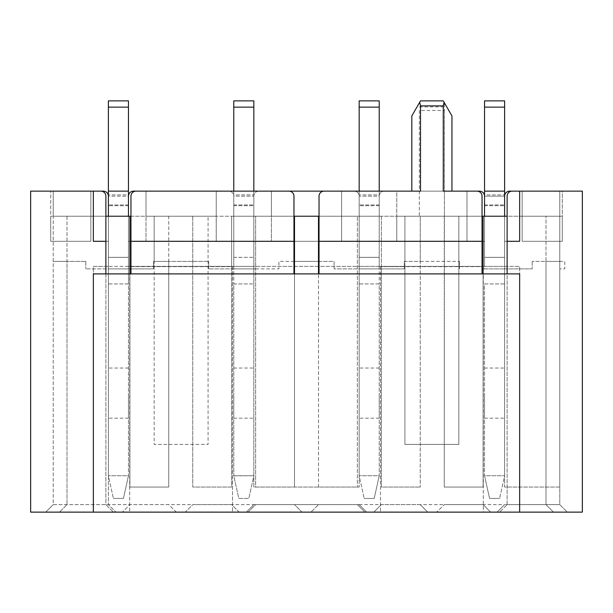 <?xml version="1.0" encoding="UTF-8"?>
<svg xmlns="http://www.w3.org/2000/svg" width="613" height="613" viewBox="0 0 613 613"><rect width="100%" height="100%" fill="white"/><g stroke="black" fill="none" stroke-linecap="round" stroke-linejoin="round"><path stroke-width="0.46" stroke-dasharray="3.06 2.3" d="M482.04 216.22L444.249 216.22L444.249 487.059L444.425 216.22L420.242 216.22L420.242 261.36L459.474 261.36L404.925 261.36L404.925 444.425L458.846 444.425L458.846 216.22L404.925 216.22L404.925 266.624L380.481 266.624L483.297 266.624L483.297 512.131L519.655 512.131L519.655 266.379L484.546 266.379L484.546 100.869L484.546 191.141L504.614 191.141L504.614 241.3L519.655 241.3L519.655 191.141L519.655 241.3L519.655 191.141L509.625 191.141A5.019 5.019 0 0 0 504.614 196.16L504.614 487.059L559.784 487.059L559.784 504.614L507.12 504.614L499.595 512.131L507.12 504.614L507.12 268.885L532.199 268.885L504.614 268.885L504.614 487.059L559.784 487.059L559.784 191.141L512.131 191.141A5.019 5.019 0 0 0 507.12 196.16L507.12 504.614M130.96 216.22L168.751 216.22L168.751 261.36L208.696 261.36L154.154 261.36L154.154 444.425L208.075 444.425L208.075 216.22L154.154 216.22L154.154 266.624L129.703 266.624L232.519 266.624L232.519 512.131L483.297 512.131L483.297 266.624L404.925 266.624L404.925 444.425L458.846 444.425L458.846 216.22L504.614 216.22L484.546 216.22L484.546 266.379L359.164 266.379L504.614 266.379L504.614 216.22L504.614 268.885L482.04 268.885M420.51 191.141L324.055 191.141A5.019 5.019 0 0 0 319.036 196.16L319.036 273.896L507.12 273.896L507.12 216.22L559.784 216.22L559.784 191.141L559.784 216.22L522.161 216.22L559.784 216.22L559.784 504.614L567.301 512.131L45.699 512.131L122.362 512.131L129.887 504.614L168.751 504.614L176.276 512.131L185.233 512.131L192.758 504.614L231.63 504.614L239.147 512.131L248.104 512.131L255.629 504.614L294.501 504.614L302.025 512.131L310.975 512.131L318.499 504.614L310.975 512.131L373.853 512.131L381.37 504.614L373.853 512.131L436.724 512.131L444.249 504.614L436.724 512.131L567.301 512.131L559.784 504.614L504.614 504.614L559.784 504.614M484.546 107.137L504.614 107.137L504.614 191.141L504.614 107.137L484.546 107.137L504.614 107.137L504.614 100.869L484.546 100.869L504.614 100.869L504.614 107.137L504.614 100.869L484.546 100.869L484.546 196.16A5.019 5.019 0 0 0 479.535 191.141L384.236 191.141A5.019 5.019 0 0 0 379.225 196.16L379.225 266.379L379.225 216.22L359.164 216.22L379.225 216.22L379.225 283.934L379.225 257.353L359.164 257.353L359.164 216.22L379.225 216.22L359.164 216.22L359.164 266.379L359.164 196.16A5.019 5.019 0 0 0 354.145 191.141L258.855 191.141A5.019 5.019 0 0 0 253.836 196.16L253.836 487.059L359.164 487.059L253.836 487.059L253.836 268.885L208.696 268.885L231.63 268.885L231.63 487.059L192.758 487.059L192.758 216.22L168.751 216.22L168.751 487.059L129.887 487.059L129.887 268.885L105.88 268.885L105.88 504.614L113.405 512.131L105.88 504.614L53.216 504.614L53.216 191.141L90.839 191.141L50.71 191.141L90.839 191.141L90.839 216.22L50.71 216.22L90.839 216.22L90.839 191.141L53.216 191.141L93.345 191.141L93.345 241.3L93.345 191.141L93.345 241.3L108.386 241.3L108.386 196.16A5.019 5.019 0 0 0 103.375 191.141L30.65 191.141L30.65 512.131L232.519 512.131L232.519 266.624L154.154 266.624L154.154 444.425L208.075 444.425L208.075 216.22L253.836 216.22L253.836 268.885L233.775 268.885L278.915 268.885L278.915 261.36L293.964 261.36M384.236 191.141A5.019 5.019 0 0 0 379.225 196.16L379.225 216.22L359.164 216.22L359.164 205.692L359.164 487.059L359.164 266.379L253.836 266.379L253.836 216.22L233.775 216.22L253.836 216.22L253.836 268.885L253.836 191.141L253.836 241.3L359.164 241.3L253.836 241.3L253.836 266.379L93.345 266.379L93.345 512.131L93.345 273.896L105.88 273.896L105.88 504.614M483.113 504.614L490.638 512.131L483.113 504.614L444.249 504.614L483.113 504.614M420.242 504.614L427.767 512.131L420.242 504.614L381.37 504.614L420.242 504.614M357.371 504.614L364.896 512.131L357.371 504.614L318.499 504.614L357.371 504.614M93.345 512.131L93.345 266.379L108.386 266.379L108.386 216.22L154.154 216.22L154.154 261.36L153.526 261.36L168.751 261.36L168.751 487.059L129.887 487.059L129.887 273.896L293.964 273.896L293.964 196.16A5.019 5.019 0 0 0 288.945 191.141L135.971 191.141A5.019 5.019 0 0 0 130.96 196.16L130.96 273.896M231.63 268.885L255.629 268.885L255.629 487.059L294.501 487.059L255.629 487.059L255.629 216.22L231.63 216.22L231.63 487.059L192.758 487.059L192.758 216.22L231.63 216.22L231.63 268.885M294.501 216.22L294.501 487.059L294.501 273.896L293.964 273.896M294.501 261.36L318.499 261.36L318.499 487.059L357.371 487.059L318.499 487.059L318.499 273.896L319.036 273.896M319.036 261.36L334.085 261.36L334.085 268.885L357.371 268.885L357.371 487.059L357.371 216.22L357.371 268.885L381.37 268.885L381.37 487.059L420.242 487.059L381.37 487.059L381.37 216.22L319.036 216.22M419.346 110.47L419.346 216.22L420.242 216.22L381.37 216.22L381.37 268.885L404.304 268.885L404.304 261.36L404.304 268.885L359.164 268.885L379.225 268.885L379.225 191.141L379.225 216.22L379.225 205.692L379.225 216.22L359.164 216.22L359.164 191.141L359.164 257.353L379.225 257.353L359.164 257.353L359.164 283.934L359.164 257.353L379.225 257.353L379.225 216.22L404.925 216.22L404.925 261.36L404.304 261.36L420.242 261.36L420.242 487.059L420.242 216.22L419.346 216.22L419.346 110.47L444.425 110.47L444.425 102.884L443.26 100.869L420.51 100.869L411.821 115.911M483.113 273.896L483.113 487.059L444.249 487.059L483.113 487.059L483.113 268.885L507.12 268.885L507.12 216.22M105.88 273.896L105.88 216.22L67.009 216.22L67.009 261.36L85.82 261.36L53.216 261.36L67.009 261.36L67.009 504.614L59.492 512.131L67.009 504.614L67.009 216.22L53.216 216.22L53.216 191.141L100.869 191.141A5.019 5.019 0 0 1 105.88 196.16L105.88 273.896L129.887 273.896M105.88 241.3L93.345 241.3L108.386 241.3L108.386 266.379L128.454 266.379L128.454 216.22L128.454 283.934L128.454 257.353L108.386 257.353L108.386 216.22L53.216 216.22L53.216 504.614L504.614 504.614L497.089 512.131L504.614 504.614M504.614 107.137L504.614 191.141L484.546 191.141L504.614 191.141L484.546 191.141L484.546 196.16L504.614 196.16L504.614 204.934L504.614 191.141L484.546 191.141L504.614 191.141L504.614 216.22L484.546 216.22L504.614 216.22L504.614 205.692L504.614 257.353L484.546 257.353L504.614 257.353L504.614 283.934L504.614 257.353L484.546 257.353L504.614 257.353L504.614 216.22L484.546 216.22L484.546 268.885L504.614 268.885L484.546 268.885L484.546 205.692L484.546 216.22L559.784 216.22L559.784 191.141L522.161 191.141L562.29 191.141L562.29 241.3L562.29 191.141L522.161 191.141L522.161 241.3L562.29 241.3L522.161 241.3L562.29 241.3L522.161 241.3L522.161 191.141L559.784 191.141L519.655 191.141L582.35 191.141L582.35 512.131L519.655 512.131L519.655 266.379L504.614 266.379L504.614 241.3L519.655 241.3L507.12 241.3M122.362 512.131L176.276 512.131L168.751 504.614L129.887 504.614L122.362 512.131M185.233 512.131L239.147 512.131L231.63 504.614L192.758 504.614L185.233 512.131M248.104 512.131L302.025 512.131L294.501 504.614L255.629 504.614L248.104 512.131M559.784 261.36L564.795 261.36L564.795 268.885L559.784 268.885L564.795 268.885L564.795 261.36L545.991 261.36L545.991 504.614L545.991 216.22L545.991 261.36L532.199 261.36L559.784 261.36M459.474 261.36L459.474 268.885L459.474 261.36M208.696 261.36L208.696 268.885L208.696 261.36M130.96 268.885L153.526 268.885L153.526 261.36L153.526 268.885L108.386 268.885L108.386 504.614L115.911 512.131L108.386 504.614L108.386 100.869L108.386 196.16L128.454 196.16L128.454 241.3L233.775 241.3L233.775 196.16A5.019 5.019 0 0 0 228.764 191.141L133.465 191.141A5.019 5.019 0 0 0 128.454 196.16L128.454 268.885L108.386 268.885L128.454 268.885L128.454 205.692L128.454 216.22L108.386 216.22L108.386 268.885L85.82 268.885L105.88 268.885L105.88 216.22M451.95 115.911L444.425 102.884L444.425 216.22L444.425 110.47M482.04 273.896L482.04 196.16A5.019 5.019 0 0 0 477.029 191.141L443.26 191.141M216.22 191.141L216.22 241.3L216.22 216.22L216.22 241.3L146.009 241.3L216.22 241.3L146.009 241.3L216.22 241.3L216.22 216.22L146.009 216.22L216.22 216.22L146.009 216.22L216.22 216.22L216.22 191.141L146.009 191.141L216.22 191.141L146.009 191.141L146.009 216.22L146.009 191.141L216.22 191.141L216.22 216.22L216.22 191.141L146.009 191.141L146.009 216.22L146.009 191.141M271.39 216.22L341.61 216.22L271.39 216.22L341.61 216.22L271.39 216.22L271.39 191.141L341.61 191.141L271.39 191.141L271.39 216.22L271.39 191.141L341.61 191.141L271.39 191.141L271.39 241.3L341.61 241.3L341.61 191.141L341.61 241.3L271.39 241.3L341.61 241.3L271.39 241.3L271.39 216.22M396.78 216.22L466.991 216.22L396.78 216.22L466.991 216.22L396.78 216.22L396.78 191.141L466.991 191.141L396.78 191.141L466.991 191.141L466.991 216.22L466.991 191.141L396.78 191.141L396.78 241.3L396.78 216.22L396.78 241.3L466.991 241.3L396.78 241.3L466.991 241.3L466.991 191.141L466.991 241.3L396.78 241.3L396.78 216.22M293.964 216.22L255.629 216.22L255.629 268.885L278.915 268.885L278.915 261.36L334.085 261.36L334.085 268.885L359.164 268.885L359.164 216.22L379.225 216.22L359.164 216.22L359.164 205.692L359.164 268.885L379.225 268.885L379.225 216.22L253.836 216.22L253.836 205.692L253.836 475.849L248.824 498.423L253.836 475.849L253.836 216.22L233.775 216.22L233.775 268.885L233.775 196.16A5.019 5.019 0 0 0 228.764 191.141M522.161 216.22L562.29 216.22L522.161 216.22L522.161 191.141L522.161 216.22M129.887 216.22L129.887 268.885M318.499 216.22L318.499 261.36M483.113 216.22L483.113 268.885M53.216 216.22L53.216 191.141L53.216 216.22M532.199 261.36L532.199 268.885L532.199 261.36M85.82 261.36L85.82 268.885L85.82 261.36M507.12 273.896L519.655 273.896L519.655 512.131M380.481 266.624L380.481 512.131L380.481 266.624M129.703 266.624L129.703 512.131L129.703 266.624M146.009 241.3L146.009 216.22L146.009 241.3M482.04 241.3L319.036 241.3M294.501 273.896L318.499 273.896M293.964 241.3L130.96 241.3M50.71 241.3L90.839 241.3L50.71 241.3L50.71 191.141L50.71 241.3L90.839 241.3L90.839 191.141L90.839 241.3L50.71 241.3L50.71 216.22L50.71 241.3M233.775 107.137L253.836 107.137L253.836 191.141L233.775 191.141L253.836 191.141L253.836 107.137L233.775 107.137L253.836 107.137L253.836 100.869L233.775 100.869L253.836 100.869L253.836 107.137L253.836 100.869L233.775 100.869L233.775 196.16L233.775 100.869L233.775 191.141L253.836 191.141L253.836 216.22L233.775 216.22L233.775 191.141L233.775 283.934L233.775 216.22L233.775 266.379L233.775 241.3L128.454 241.3L128.454 266.379L359.164 266.379L359.164 196.16A5.019 5.019 0 0 0 354.145 191.141M379.225 241.3L484.546 241.3L379.225 241.3M466.991 241.3L466.991 216.22L466.991 241.3M411.821 191.141L451.95 191.141M504.614 216.22L504.614 268.885L504.614 205.692L504.614 216.22L484.546 216.22M128.454 107.137L128.454 191.141L108.386 191.141L128.454 191.141L108.386 191.141L128.454 191.141L128.454 216.22L128.454 205.692L128.454 216.22L108.386 216.22L108.386 257.353L128.454 257.353L108.386 257.353L108.386 283.934L108.386 257.353L128.454 257.353L128.454 216.22L108.386 216.22L108.386 268.885L108.386 100.869L128.454 100.869L108.386 100.869L128.454 100.869L128.454 107.137L108.386 107.137L128.454 107.137L128.454 100.869L128.454 191.141L108.386 191.141L128.454 191.141L128.454 107.137L108.386 107.137M341.61 241.3L341.61 216.22L341.61 241.3M562.29 241.3L562.29 216.22L562.29 241.3M90.839 241.3L90.839 216.22L90.839 241.3M258.855 191.141A5.019 5.019 0 0 0 253.836 196.16L253.836 204.934L253.836 191.141L233.775 191.141L253.836 191.141L233.775 191.141L253.836 191.141L253.836 107.137M553.508 512.131L545.991 504.614L553.508 512.131M45.699 512.131L53.216 504.614L45.699 512.131M359.164 504.614L366.689 512.131L359.164 504.614L253.836 504.614L246.311 512.131L253.836 504.614M484.546 283.934L504.614 283.934L504.614 475.849L499.595 498.423L504.614 475.849L504.614 283.934L484.546 283.934L484.546 475.734L504.614 475.734L484.546 475.734L489.565 498.423L499.595 498.423L489.565 498.423L484.546 475.849L484.546 283.934M484.546 196.16L484.546 204.934L484.546 194.903L504.614 194.903L484.546 194.903L484.546 204.934L484.546 196.16L504.614 196.16M484.546 191.141L504.614 191.141M484.546 393.094L484.546 418.173L484.546 393.094M504.614 393.094L504.614 418.173L504.614 393.094M128.454 283.934L108.386 283.934L108.386 475.849L113.405 498.423L108.386 475.849L108.386 283.934L128.454 283.934L128.454 475.734L108.386 475.734L128.454 475.734L123.435 498.423L113.405 498.423L123.435 498.423L128.454 475.849L128.454 283.934M128.454 196.16L128.454 204.934L128.454 194.903L108.386 194.903L128.454 194.903L128.454 204.934L128.454 196.16L108.386 196.16M128.454 191.141L108.386 191.141M128.454 216.22L108.386 216.22L108.386 205.692L108.386 216.22L128.454 216.22L108.386 216.22M128.454 393.094L128.454 418.173L128.454 393.094M108.386 393.094L108.386 418.173L108.386 393.094M379.225 283.934L359.164 283.934L359.164 475.849L364.176 498.423L359.164 475.849L359.164 283.934L379.225 283.934L379.225 475.734L359.164 475.734L379.225 475.734L374.206 498.423L364.176 498.423L374.206 498.423L379.225 475.849L379.225 283.934M379.225 107.137L379.225 191.141L359.164 191.141L379.225 191.141L359.164 191.141L379.225 191.141L379.225 196.16L379.225 191.141L359.164 191.141L359.164 100.869L359.164 204.934L359.164 100.869L379.225 100.869L359.164 100.869L379.225 100.869L379.225 107.137L359.164 107.137L379.225 107.137L379.225 100.869L379.225 191.141L359.164 191.141L379.225 191.141L379.225 107.137L359.164 107.137M379.225 196.16L379.225 204.934L379.225 194.903L359.164 194.903L379.225 194.903L379.225 204.934L379.225 196.16L359.164 196.16L379.225 196.16M379.225 191.141L359.164 191.141M379.225 393.094L379.225 418.173L379.225 393.094M359.164 393.094L359.164 418.173L359.164 393.094M233.775 283.934L253.836 283.934L233.775 283.934L233.775 475.734L253.836 475.734L233.775 475.849L238.794 498.423L248.824 498.423L238.794 498.423L233.775 475.849L233.775 283.934M233.775 257.353L253.836 257.353L233.775 257.353M233.775 196.16L233.775 204.934L233.775 194.903L253.836 194.903L233.775 194.903L233.775 204.934L233.775 196.16L253.836 196.16L233.775 196.16M233.775 191.141L253.836 191.141M233.775 216.22L253.836 216.22L233.775 216.22M233.775 393.094L233.775 418.173L233.775 393.094M253.836 393.094L253.836 418.173L253.836 393.094M419.346 106.923L444.425 106.923M484.546 205.692L504.614 205.692L484.546 205.692M484.546 204.934L504.614 204.934L484.546 204.934M484.546 418.173L504.614 418.173M484.546 368.022L504.614 368.022M128.454 205.692L108.386 205.692L128.454 205.692M128.454 204.934L108.386 204.934L128.454 204.934M128.454 368.022L108.386 368.022M128.454 418.173L108.386 418.173M379.225 205.692L359.164 205.692L379.225 205.692M379.225 204.934L359.164 204.934L379.225 204.934M379.225 368.022L359.164 368.022M379.225 418.173L359.164 418.173M233.775 205.692L253.836 205.692L233.775 205.692M233.775 204.934L253.836 204.934L233.775 204.934M233.775 418.173L253.836 418.173M233.775 368.022L253.836 368.022"/><path stroke-width="0.92" d="M504.614 196.16A5.019 5.019 0 0 1 509.625 191.141L519.655 191.141L519.655 241.3L507.12 241.3L507.12 196.16A5.019 5.019 0 0 1 512.131 191.141L582.35 191.141L582.35 512.131L30.65 512.131L30.65 191.141L100.869 191.141A5.019 5.019 0 0 1 105.88 196.16L105.88 273.896L130.96 273.896L130.96 196.16A5.019 5.019 0 0 1 135.971 191.141L288.945 191.141A5.019 5.019 0 0 1 293.964 196.16L293.964 273.896L319.036 273.896L319.036 196.16A5.019 5.019 0 0 1 324.055 191.141L420.51 191.141L420.51 105.88L443.26 105.88L444.111 102.333L443.26 100.869L420.51 100.869L419.66 102.333L420.51 105.88M484.546 196.16A5.019 5.019 0 0 0 479.535 191.141L451.95 191.141L451.95 115.911L444.111 102.333M384.236 191.141L411.821 191.141L411.821 115.911L419.66 102.333M443.26 105.88L443.26 191.141L477.029 191.141A5.019 5.019 0 0 1 482.04 196.16L482.04 273.896L507.12 273.896L507.12 241.3M130.96 216.22L105.88 216.22M293.964 216.22L319.036 216.22M482.04 216.22L507.12 216.22M129.887 216.22L129.887 273.896M294.501 273.896L294.501 216.22M318.499 216.22L318.499 273.896M483.113 273.896L483.113 216.22M318.499 261.36L319.036 261.36M293.964 261.36L294.501 261.36M507.12 273.896L519.655 273.896L519.655 512.131M93.345 512.131L93.345 273.896L105.88 273.896M105.88 241.3L93.345 241.3L93.345 191.141L103.375 191.141A5.019 5.019 0 0 1 108.386 196.16M482.04 268.885L483.113 268.885M129.887 268.885L130.96 268.885M482.04 241.3L319.036 241.3M319.036 273.896L482.04 273.896M293.964 241.3L130.96 241.3M130.96 273.896L293.964 273.896M128.454 196.16A5.019 5.019 0 0 1 133.465 191.141L146.009 191.141M216.22 191.141L228.764 191.141M258.855 191.141L354.145 191.141M504.614 216.22L504.614 100.869L484.546 100.869L484.546 107.137L504.614 107.137M484.546 216.22L484.546 191.141L504.614 191.141M484.546 191.141L484.546 107.137M108.386 107.137L128.454 107.137L128.454 100.869L108.386 100.869L108.386 216.22M128.454 107.137L128.454 191.141L108.386 191.141M128.454 191.141L128.454 216.22M359.164 107.137L379.225 107.137L379.225 100.869L359.164 100.869L359.164 191.141M379.225 107.137L379.225 191.141M253.836 191.141L253.836 100.869L233.775 100.869L233.775 107.137L253.836 107.137M233.775 191.141L233.775 107.137"/></g></svg>
